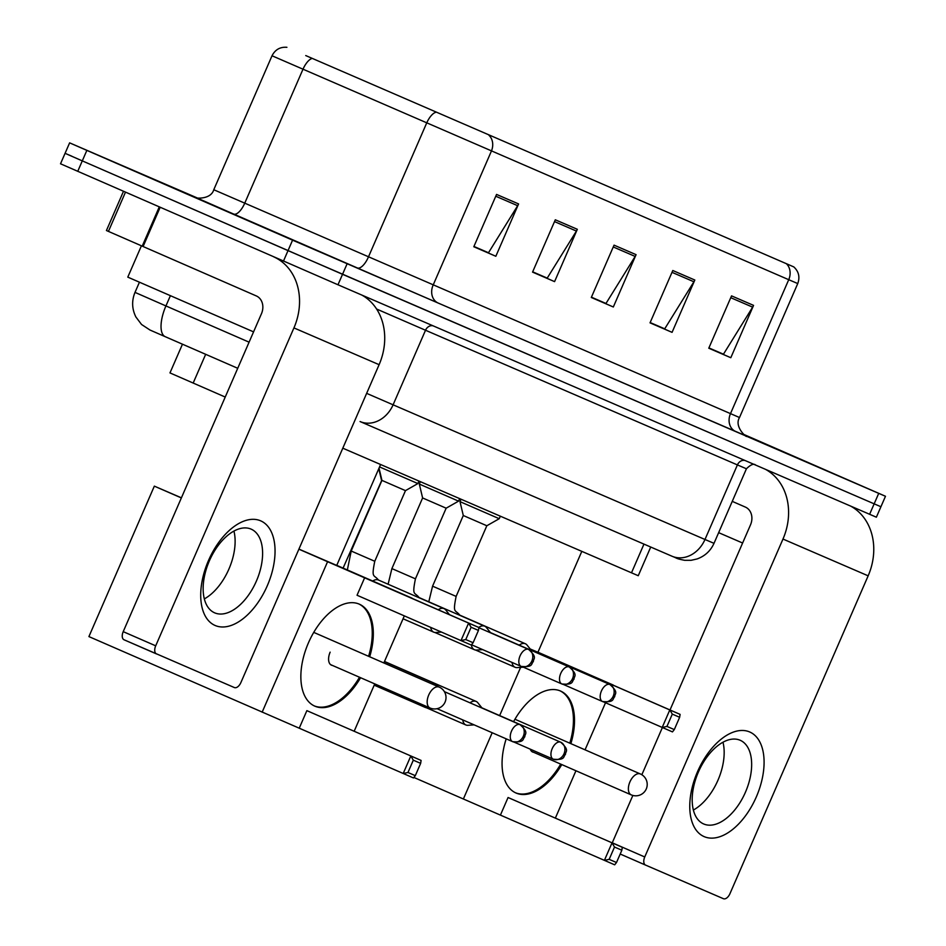 <?xml version="1.0" encoding="UTF-8"?>
<svg xmlns="http://www.w3.org/2000/svg" width="946" height="946" viewBox="0 0 946 946"><rect width="100%" height="100%" fill="white"/><g stroke="black" fill="none" stroke-linecap="round" stroke-linejoin="round"><path stroke-width="1.42" d="M225.219 397.048L169.973 372.913L182.46 344.202M650.73 547.036L638.254 575.724L342.807 448.191M71.837 156.22L65.073 153.323L60.52 163.788L337.982 284.77L876.374 517.202L880.927 506.737L874.163 503.84L880.927 506.737L885.48 496.272L743.686 434.38M196.945 197.809L69.626 142.858L292.574 240.154L288.022 250.619L874.163 503.84L342.535 274.305L82.29 160.879L288.022 250.619L283.469 261.096M65.073 153.323L82.29 160.879L65.073 153.323L69.626 142.858M197.785 198.778L295.826 241.301L197.785 198.778M744.656 435.077L784.873 452.436L744.656 435.077M306.315 55.814L792.748 266.453L306.315 55.814M305.735 55.566L793.789 266.902L305.735 55.566M292.574 240.154L885.48 496.272M753.56 305.381L730.809 357.718L708.779 348.211L731.542 295.873L753.56 305.381A11.411 9.448 -66.6 0 1 752.638 307.143L730.75 297.694M577.332 229.299L554.581 281.624L532.551 272.117L555.302 219.791L577.332 229.299A11.411 9.448 -66.6 0 1 576.41 231.061L554.51 221.601M518.585 203.934L495.834 256.271L473.804 246.752L496.555 194.427L518.585 203.934A11.411 9.448 -66.6 0 1 517.663 205.696L495.775 196.236M694.825 280.028L672.062 332.353L650.032 322.846L672.795 270.509L694.825 280.028A11.411 9.448 -66.6 0 1 693.903 281.778L672.003 272.33M636.079 254.663L613.327 306.989L591.297 297.482L614.049 245.144L636.079 254.663A11.411 9.448 -66.6 0 1 635.156 256.425L613.256 246.965M722.259 353.674L708.791 348.175M546.031 277.592L532.563 272.081M487.285 252.227L473.816 246.717M663.513 328.309L650.056 322.811M604.778 302.957L591.309 297.446M613.327 306.989L604.66 303.217M591.427 297.186L605.972 303.465L635.156 256.425M672.062 332.353L663.406 328.581M650.162 322.551L664.719 328.83L693.903 281.778M495.834 256.271L487.178 252.487M473.934 246.457L488.491 252.748L517.663 205.696M554.581 281.624L545.913 277.852M532.681 271.821L547.226 278.112L576.41 231.061M730.809 357.718L722.153 353.934M708.909 347.915L723.465 354.194L752.638 307.143M141.415 245.818L127.793 277.131L253.563 331.869M209.09 203.662L275.676 232.539L209.09 203.662M215.132 625.483A57.067 31.987 -66.4 0 1 208.51 560.47A57.067 31.987 -66.4 0 1 260.635 520.82A57.067 31.987 -66.4 0 1 267.257 585.834A57.067 31.987 -66.4 0 1 215.132 625.483M251.08 529.11A45.656 25.589 113.6 0 0 209.397 560.789A45.656 25.589 113.6 0 0 214.624 612.819A45.656 25.589 113.6 0 0 214.671 612.842A45.656 25.589 113.6 0 0 256.354 581.163A45.656 25.589 113.6 0 0 251.128 529.133A45.656 25.589 113.6 0 0 251.08 529.11M273.82 256.886A57.067 47.253 113.4 0 1 293.934 327.907L155.7 645.822A7.13 3.997 113.6 0 0 156.516 653.946A7.13 3.997 113.6 0 0 156.528 653.946L124.044 639.78A7.13 3.997 -66.4 0 1 124.032 639.78A7.13 3.997 -66.4 0 1 123.217 631.656L261.451 313.741A14.261 11.813 -66.6 0 0 256.307 295.932L106.437 230.528L123.488 191.305M361.774 295.046A57.067 47.253 113.4 0 1 379.11 364.683L240.875 682.598A7.13 3.997 113.6 0 1 234.36 687.553L124.032 639.78M233.934 531.061A45.656 25.589 -66.4 0 1 204.348 598.889M298.924 549.106L336.729 565.412L380.599 464.51M360.58 677.714A55.637 31.194 -66.4 0 1 314.912 706.189A55.637 31.194 -66.4 0 1 314.852 706.165A55.637 31.194 -66.4 0 1 308.479 642.748A55.637 31.194 -66.4 0 1 359.279 604.139A55.637 31.194 -66.4 0 1 359.338 604.175A55.637 31.194 -66.4 0 1 369.685 656.772M407.963 772.48L413.307 760.182L410.812 755.984L403.197 773.521L407.963 772.48L415.306 775.649L413.473 777.955L88.912 636.587L154.34 486.138L181.407 497.821M299.243 728.172L306.871 710.647L421.1 760.43L420.651 763.351L413.307 760.182M354.171 731.234L374.758 683.887M383.851 662.957L404.32 615.881M411.959 598.31L478.889 627.505L468.613 623.071L471.108 627.257L478.451 630.426L478.889 627.505M364.659 577.722L357.044 595.247L460.986 640.596L468.613 623.071L327.576 561.711L262.16 712.161M336.764 565.341L412.03 598.168M327.576 561.711L298.889 549.188M181.36 497.927L154.34 486.138M421.1 760.43L306.871 710.647M415.306 775.649L420.651 763.351M478.451 630.426L473.106 642.724L471.274 645.03L460.986 640.596L465.763 639.555L473.106 642.724M471.108 627.257L465.763 639.555M359.504 677.241A55.637 31.194 -66.4 0 1 314.309 705.917M330.142 652.161A11.411 6.397 113.6 0 0 331.443 665.156A11.411 6.397 113.6 0 0 332.424 665.428M358.794 603.938A55.637 31.194 -66.4 0 1 368.597 656.299M530.198 648.98L537.931 652.279L581.802 551.376M513.583 721.656A55.637 31.194 -66.4 0 1 560.481 691.006A55.637 31.194 -66.4 0 1 560.54 691.041A55.637 31.194 -66.4 0 1 570.876 743.639M561.782 764.581A55.637 31.194 -66.4 0 1 516.102 793.055A55.637 31.194 -66.4 0 1 516.043 793.032A55.637 31.194 -66.4 0 1 506.193 738.85M609.165 859.346L614.51 847.048L612.015 842.851L604.388 860.387L609.165 859.346L616.508 862.516L614.675 864.821L413.875 777.446M500.446 815.038L508.061 797.513L622.291 847.297L621.853 850.218L614.51 847.048M555.361 818.101L575.948 770.754M585.054 749.823L605.523 702.748M613.162 685.176L680.091 714.372L669.803 709.938L672.31 714.124L679.642 717.293L680.091 714.372M530.446 649.299L565.862 664.589L565.602 665.192M520.607 667.379L499.654 715.578M492.192 732.736L463.363 799.027M537.955 652.208L613.221 685.034M622.291 847.297L508.061 797.513M616.508 862.516L621.853 850.218M565.862 664.589L669.803 709.938L662.188 727.462L666.954 726.422L674.297 729.591L672.464 731.897L603.666 701.932M679.642 717.293L674.297 729.591M672.31 714.124L666.954 726.422M560.706 764.108A55.637 31.194 -66.4 0 1 515.511 792.783M530.257 749.161A11.411 6.397 113.6 0 0 532.645 752.023A11.411 6.397 113.6 0 0 533.627 752.295M559.997 690.817A55.637 31.194 -66.4 0 1 569.799 743.166M438.388 686.749L437.111 685.152A12.842 7.201 113.6 0 0 435.456 683.863A12.842 7.201 113.6 0 0 435.444 683.863A12.842 7.201 113.6 0 0 431.802 683.875M422.767 704.829A12.842 7.201 113.6 0 0 425.192 707.407A12.842 7.201 113.6 0 0 425.203 707.407A12.842 7.201 113.6 0 0 427.261 707.738L429.106 707.608M343.102 568.108L381.865 480.095M481.892 707.833L477.789 702.724A12.842 7.201 113.6 0 0 476.134 701.424A12.842 7.201 113.6 0 0 476.122 701.424A12.842 7.201 113.6 0 0 469.996 702.819M462.76 719.894A12.842 7.201 113.6 0 0 465.87 724.967A12.842 7.201 113.6 0 0 465.881 724.967A12.842 7.201 113.6 0 0 467.939 725.298L474.123 724.861M514.257 742.184L553.304 759.212A9.271 7.674 113.4 0 1 553.28 759.2A9.271 5.203 113.6 0 0 553.28 759.2C565.803 760.359 563.024 756.398 565.471 754.411C565.259 751.29 570.095 750.627 560.682 742.196A9.271 5.203 113.6 0 0 560.671 742.196A9.271 5.203 113.6 0 0 560.682 742.196A9.271 5.203 113.6 0 0 552.204 748.629A9.271 5.203 113.6 0 0 553.268 759.2A9.271 7.674 113.4 0 0 564.017 753.773A9.271 7.674 -66.6 0 0 560.671 742.196L481.207 707.537A9.271 5.203 113.6 0 0 481.207 707.537A9.271 5.203 113.6 0 0 481.195 707.525A9.271 5.203 113.6 0 0 480.237 707.289M351.214 551.033L381.936 480.391L405.479 490.631L374.758 561.274L351.214 551.033L347.348 569.953M449.492 614.687L445.672 609.91A12.842 7.201 113.6 0 0 444.017 608.621A12.842 7.201 113.6 0 0 438.223 609.768M379.559 466.922L417.884 483.572L418.972 481.076M430.678 627.375A12.842 7.201 113.6 0 0 433.753 632.165A12.842 7.201 113.6 0 0 435.822 632.496L441.475 632.082M391.892 568.593L422.614 497.951L446.157 508.191L415.436 578.834L391.892 568.593L388.108 584.238M490.454 632.59L486.35 627.47A12.842 7.201 113.6 0 0 484.695 626.181A12.842 7.201 113.6 0 0 478.747 627.435M422.614 497.951L419.315 484.068L458.562 501.144L459.65 498.637M569.267 666.965A9.271 5.203 113.6 0 0 569.244 666.954A9.271 5.203 113.6 0 0 560.765 673.386A9.271 5.203 113.6 0 0 561.829 683.958A9.271 5.203 113.6 0 0 561.841 683.958A9.271 7.674 113.4 0 0 572.578 678.53A9.271 7.674 -66.6 0 0 569.232 666.954L489.768 632.295A9.271 5.203 113.6 0 0 489.768 632.295A9.271 5.203 113.6 0 0 489.756 632.283A9.271 5.203 113.6 0 0 488.798 632.046M471.356 644.924A12.842 7.201 113.6 0 0 474.431 649.725A12.842 7.201 113.6 0 0 476.5 650.056L482.685 649.618M432.57 586.165L463.292 515.511L486.835 525.751L456.126 596.406L432.57 586.165L428.786 601.798M531.132 650.15L527.028 645.042A12.842 7.201 113.6 0 0 525.373 643.753A12.842 7.201 113.6 0 0 519.236 645.137M463.292 515.511L459.993 501.64L499.24 518.704L500.328 516.209M609.91 684.514A9.271 5.203 113.6 0 0 601.443 690.947A9.271 5.203 113.6 0 0 602.507 701.518A9.271 5.203 113.6 0 0 602.519 701.53A9.271 7.674 113.4 0 0 613.256 696.09A9.271 7.674 -66.6 0 0 609.91 684.514A9.271 5.203 113.6 0 1 609.922 684.526A9.271 5.203 113.6 0 0 609.922 684.526L530.446 649.855A9.271 5.203 113.6 0 0 530.446 649.855A9.271 5.203 113.6 0 0 530.434 649.843A9.271 5.203 113.6 0 0 529.476 649.618M512.023 662.413A12.842 7.201 113.6 0 0 515.109 667.285A12.842 7.201 113.6 0 0 517.178 667.616L523.363 667.178M704.167 836.631A57.067 31.987 -66.4 0 1 697.557 771.617A57.067 31.987 -66.4 0 1 749.681 731.968A57.067 31.987 -66.4 0 1 756.292 796.981A57.067 31.987 -66.4 0 1 704.167 836.631M740.127 740.257A45.656 25.589 113.6 0 0 698.444 771.924A45.656 25.589 113.6 0 0 703.67 823.966A45.656 25.589 113.6 0 0 703.718 823.978A45.656 25.589 113.6 0 0 745.401 792.31A45.656 25.589 113.6 0 0 740.174 740.269A45.656 25.589 113.6 0 0 740.127 740.257M765.633 469.417A57.067 47.253 113.4 0 1 782.981 539.054L644.746 856.97A7.13 3.997 113.6 0 0 645.562 865.093A7.13 3.997 113.6 0 0 645.574 865.093L620.198 854.025L645.55 865.093M850.809 506.193A57.067 47.253 113.4 0 1 868.156 575.83L729.922 893.745A7.13 3.997 113.6 0 1 723.406 898.7L645.574 865.093M722.981 742.208A45.656 25.589 -66.4 0 1 693.383 810.036M612.216 842.898A7.13 3.997 -66.4 0 1 612.263 842.803L632.85 795.444M641.849 774.739L662.377 727.545M670.016 709.973L750.497 524.888A14.261 11.813 -66.6 0 0 745.353 507.08L732.251 501.368M744.467 434.947L764.723 443.686L743.946 434.569M718.653 532.657L742.61 543.016M205.672 354.312L193.161 383.083M643.966 544.116L631.49 572.827M249.082 342.168L165.928 305.936A28.534 11.648 -66.5 0 0 165.243 336.693A28.534 11.648 -66.5 0 1 165.243 336.693L237.73 368.29L150.024 330.048L141.545 324.478L135.893 316.993C131.884 308.928 131.589 300.722 135.006 292.385L165.928 305.936L170.363 295.767M337.982 284.77L347.087 263.839M77.738 171.344L86.843 150.414M869.611 514.305L878.716 493.374M366.646 393.359L393.098 404.817L425.523 330.249L376.603 309.023M360.19 421.597L671.956 556.201A28.534 23.626 -66.6 0 0 672.015 556.224L360.059 421.538A28.534 23.626 -66.6 0 0 360.13 421.573A28.534 23.626 -66.6 0 0 393.098 404.817L704.983 539.48L737.407 464.912L425.523 330.249A7.13 5.913 113.4 0 1 433.043 325.814M714.005 543.335C710.541 550.939 704.888 556.142 697.036 558.968L691.136 560.304L684.656 560.316C675.409 558.471 678.093 558.589 672.015 556.224A28.534 23.626 -66.6 0 0 704.983 539.48L714.005 543.335L746.429 468.767L737.407 464.912A7.13 5.913 113.4 0 1 744.94 460.477M165.219 336.693L161.281 334.967M786.398 263.745A14.261 11.813 113.4 0 1 788.728 279.697L272.022 55.767L213.772 189.732L739.5 417.529C733.576 427.273 748.073 438.743 746.418 436.082M312.263 58.404A14.261 5.83 -66.5 0 0 302.957 69.306L244.695 203.284A14.261 5.83 113.5 0 1 233.662 214.056L195.586 197.359M746.323 436.035L438.211 303.063A14.261 11.813 -66.6 0 1 433.067 285.254L491.317 151.289A14.261 11.813 -66.6 0 0 488.987 135.325M793.789 266.902C798.767 271.49 800.091 277.048 797.75 283.564L788.728 279.697L730.478 413.662A14.261 11.813 -66.6 0 0 735.621 431.471M438.211 303.063L357.316 267.943A14.261 5.83 113.5 0 0 368.349 257.158L426.599 123.193A14.261 5.83 -66.5 0 1 435.917 112.29M357.316 267.943L233.662 214.056M618.991 190.654L618.696 191.329M379.11 364.683L293.934 327.907M160.158 207.304L143.094 246.539M123.217 631.656L155.7 645.822M142.207 246.161L159.271 206.914M125.475 192.168L108.423 231.403M330.58 664.624L430.04 708.01A11.411 11.411 0 0 0 430.075 708.022A11.411 6.397 -66.4 0 1 430.04 708.01A11.411 6.397 -66.4 0 1 428.727 695.014A11.411 6.397 -66.4 0 1 439.157 687.08A11.411 6.397 -66.4 0 1 439.169 687.08A11.411 6.397 -66.4 0 1 439.192 687.103L313.741 632.377M531.782 751.491L631.23 794.877A11.411 11.411 0 0 0 631.278 794.888A11.411 6.397 -66.4 0 1 631.23 794.877A11.411 6.397 -66.4 0 1 629.93 781.881A11.411 6.397 -66.4 0 1 640.347 773.946A11.411 6.397 -66.4 0 1 640.359 773.958A11.411 6.397 -66.4 0 1 640.395 773.97L514.943 719.244M444.372 691.644L520.004 724.636A9.271 5.203 113.6 0 0 519.993 724.636A9.271 5.203 113.6 0 0 520.004 724.636C529.405 733.055 524.569 733.729 524.794 736.839C522.346 738.838 525.125 742.799 512.626 741.652A9.271 7.674 113.4 0 0 523.339 736.201A9.271 7.674 -66.6 0 0 519.993 724.636A9.271 5.203 113.6 0 0 511.526 731.069A9.271 5.203 113.6 0 0 512.59 741.64A9.271 5.203 113.6 0 0 512.602 741.64A9.271 7.674 113.4 0 1 512.602 741.64L437.064 708.696M528.589 649.405A9.271 5.203 113.6 0 0 528.566 649.394A9.271 5.203 113.6 0 0 520.087 655.826A9.271 5.203 113.6 0 0 521.151 666.398A9.271 5.203 113.6 0 0 521.163 666.398A9.271 7.674 113.4 0 1 521.163 666.398A9.271 7.674 113.4 0 0 531.889 660.958A9.271 7.674 -66.6 0 0 528.554 649.394A9.271 5.203 113.6 0 0 528.554 649.394L478.853 627.718M444.017 608.621L378.4 580.004A12.842 7.201 113.6 0 0 377.962 579.839A12.842 7.201 113.6 0 0 372.748 581.033M569.244 666.954A9.271 5.203 113.6 0 0 569.232 666.954C578.645 675.385 573.808 676.047 574.033 679.169C571.585 681.155 574.364 685.117 561.865 683.97A9.271 7.674 113.4 0 1 561.841 683.958L522.819 666.942M484.695 626.181L419.078 597.565A12.842 7.201 113.6 0 0 418.64 597.399A12.842 7.201 113.6 0 0 417.955 597.257M609.922 684.526C619.323 692.945 614.486 693.607 614.711 696.729C612.263 698.716 615.042 702.677 602.543 701.53A9.271 7.674 113.4 0 1 602.519 701.53L563.497 684.502M525.373 643.753L459.756 615.125A12.842 7.201 113.6 0 0 459.318 614.959A12.842 7.201 113.6 0 0 458.633 614.817M868.156 575.83L782.981 539.054M612.263 842.803L644.746 856.97M135.006 292.385L139.417 282.263M746.429 468.767C750.698 464.628 753.726 463.363 755.511 464.947M286.91 47.3C280.158 46.78 275.191 49.606 272.022 55.767M797.75 283.564L739.5 417.529M195.503 197.324L195.491 197.324C192.937 198.104 210.698 200.528 213.772 189.732M430.075 708.022A11.411 11.411 0 0 0 445.069 702.086A11.411 11.411 0 0 0 439.169 687.08M631.278 794.888A11.411 11.411 0 0 0 646.272 788.952A11.411 11.411 0 0 0 640.359 773.958M384.443 661.609L435.456 683.863M374.202 685.164L425.192 707.407M381.451 479.906L378.778 468.696M384.502 661.455L476.134 701.424M426.315 707.714L465.87 724.967M471.498 644.734L521.175 666.41C533.674 667.557 530.907 663.595 533.355 661.597C533.13 658.487 537.967 657.813 528.566 649.394M381.936 480.391L379.027 468.152M378.4 580.004C373.906 574.139 371.222 578.952 374.758 561.274M403.067 618.779L433.753 632.165M405.479 490.631L417.884 483.572M419.315 484.068L420.355 481.68M419.078 597.565C414.585 591.699 411.9 596.512 415.436 578.834M434.876 632.472L474.431 649.725M446.157 508.191L458.562 501.144M459.993 501.64L461.033 499.24M459.756 615.125C455.263 609.259 452.578 614.084 456.126 596.406M475.554 650.032L515.109 667.285M486.835 525.751L499.24 518.704"/></g></svg>
